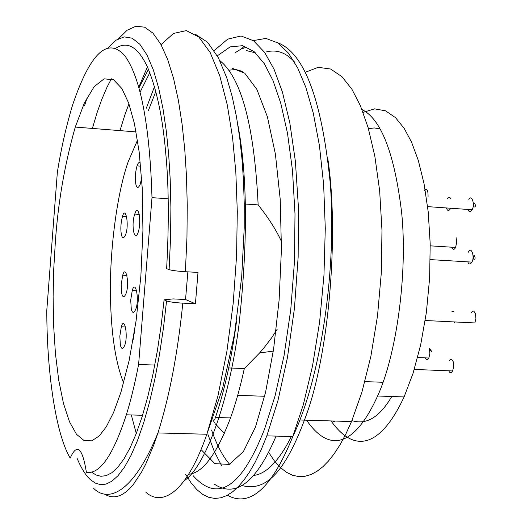 <?xml version="1.0" encoding="UTF-8"?>
<svg xmlns="http://www.w3.org/2000/svg" width="525" height="525" viewBox="0 0 525 525"><rect width="100%" height="100%" fill="white"/><g stroke="black" fill="none" stroke-linecap="round" stroke-linejoin="round"><path stroke-width="0.79" d="M224.365 433.322L215.532 424.075M215.112 423.465L212.881 419.941M212.507 419.934L214.567 419.993C224.175 392.378 231.505 359.441 236.552 321.175M155.813 91.514L148.227 110.926M131.309 414.953L136.277 433.506M149.815 72.64L140.096 92.164M128.94 103.819L124.871 114.909L119.969 130.627M91.455 472.001L95.963 474.967L100.879 476.293L106.181 475.657L111.832 472.749L117.771 467.276L123.907 458.994L130.115 447.753L136.277 433.506L142.229 416.358L147.827 396.546L152.926 374.443L157.395 350.562L161.142 325.487L164.108 299.827L173.112 298.909L185.542 299.532L187.865 271.852M118.637 38.647L127.142 30.227L135.883 26.25L144.578 27.162L152.946 33.147L160.716 44.041L167.646 59.397L173.578 78.501L178.408 100.472L182.123 124.392L184.754 149.362L186.454 175.698L187.254 205.144L186.959 237.372L185.377 271.714C177.424 271.195 172.003 270.5 169.109 269.62L166.635 268.656C169.135 222.554 168.801 183.665 165.624 151.994C162.619 117.108 156.568 88.791 147.466 67.043C138.003 46.922 127.411 40.661 115.697 48.267M87.38 97.02L84.571 105.61M111.385 78.783L106.949 87.34L101.791 99.415L97.099 112.626L92.393 128.428M185.377 271.714L198.004 272.416L195.425 303.778L185.542 299.532M195.425 303.778L182.805 303.148C174.891 302.669 169.483 301.928 166.569 300.93L164.108 299.827M188.678 474.239C202.735 473.091 216.674 454.315 230.508 417.92C235.522 404.145 240.122 387.686 244.322 368.557L228.716 367.946M154.796 365.078L138.607 364.448L151.994 197.662L168.164 198.765M151.994 197.662C149.527 116.353 138.357 73.782 124.517 55.381C107.513 36.737 90.248 53.15 72.726 104.626C66.38 125.416 61.254 147.952 57.356 172.233L46.797 310.295C46.751 369.377 55.223 433 70.206 458.108C76.985 442.824 82.386 447.576 86.408 472.369C99.783 474.561 113.085 455.372 126.335 414.803C130.745 400.746 134.833 383.965 138.607 364.448M277.305 329.037L271.819 337.549L263.996 347.812L259.567 352.984L244.322 368.557M244.243 203.956L258.149 204.907C268.314 217.606 276.091 229.806 281.485 241.513M258.149 204.907C253.89 117.626 239.026 76.099 219.778 60.572M331.295 421.267C356.206 456.015 382.062 444.17 404.086 396.933L413.004 373.459L420.65 344.938L426.366 312.533L429.621 278.092L430.198 243.817L428.21 211.811L424.049 183.698L418.294 160.381L411.534 142.098L404.152 128.323L395.496 117.639L385.54 110.828L374.581 108.852L363.083 112.396M351.914 420.604C366.384 425.243 379.667 417.211 391.762 396.5M379.752 128.756L374.187 127.943L368.438 128.697M306.803 420.532C330.94 455.411 356.094 443.5 377.593 396.008C396.178 355.733 407.886 274.516 401.664 212.769C394.544 153.681 381.314 119.267 361.968 109.522M268.61 452.301L274.253 460.714L280.192 467.362L286.328 472.218L292.582 475.276L298.863 476.595L305.091 476.273L311.2 474.429L317.12 471.214L322.803 466.784L328.374 461.14L334.097 453.922L339.911 444.977L345.752 434.214L351.52 421.549L361.909 392.188L370.84 356.482L377.508 315.945L381.308 272.954L381.97 230.331L379.654 190.746L374.83 156.194L368.169 127.765L360.386 105.682L351.894 89.224L341.965 76.689L330.606 69.018L318.163 67.331L305.163 72.352M211.542 430.001C216.773 445.01 222.79 456.435 229.596 464.284M253.286 475.519C266.293 474.062 278.985 461.062 291.368 436.524M185.679 474.397L191.172 482.993L196.927 489.707L202.867 494.498L208.911 497.392L214.981 498.455L221.012 497.779L226.925 495.508L232.673 491.781L238.206 486.78L243.731 480.362L249.421 472.192L255.216 462.118L261.043 450.037L266.818 435.862L277.955 400.588L287.47 357.42L294.433 308.49L298.154 257.06L298.39 206.896L295.391 161.365L289.807 122.765L282.43 92.098L274.063 69.254L264.639 52.375L253.542 40.766L241.06 35.982L227.712 39.132L214.167 50.603M217.324 55.847L230.153 46.883L242.642 45.682L254.198 51.699L264.383 63.794L273.007 80.568L280.763 103.241L287.497 133.206L292.484 170.435L294.998 213.878L294.486 261.332L290.758 309.678L284.071 355.523L275.054 395.948L264.567 429.05C241.572 487.633 217.77 503.186 193.154 475.696M214.587 484.306C235.935 498.245 256.436 482.186 276.078 436.111M246.862 47.033L241.054 49.074L235.2 52.677M55.296 242.839L53.76 268.682L53.117 296.408L53.603 325.132L55.433 353.601L58.734 380.271L63.486 403.495L69.517 421.844L76.512 434.313L84.066 440.547L91.757 440.836L99.218 435.96L106.253 426.851L113.518 412.611L120.927 392.241L129.17 360.334L136.1 320.696L140.877 276.032L142.931 230.363L142.216 187.878L139.145 151.738L134.4 123.5L128.71 103.169L121.866 88.495L113.557 79.774L104.114 78.829L94.106 86.71L84.256 103.268L75.272 127.07C64.595 164.627 57.94 203.221 55.296 242.839M173.978 433.834L173.618 433.355M332.902 421.312L334.688 421.365M451.664 247.19C452.97 249.893 454.276 249.979 455.582 247.439L456.737 242.209L456.087 237.589M131.263 308.851L130.705 300.129L132.261 290.509C135.502 278.723 139.65 299.795 135.745 309.251C133.809 313.543 132.32 313.412 131.263 308.851M133.101 339.951L134.531 331.255M121.702 293.298L121.183 284.681L122.725 275.205C125.882 263.747 129.787 284.445 125.987 293.678C124.13 297.819 122.699 297.688 121.702 293.298M141.625 177.89L140.3 184.104C138.383 188.455 136.92 188.567 135.903 184.433C134.846 178.992 135.214 172.81 136.999 165.887C138.068 162.73 139.204 161.785 140.398 163.052M139 213.275L138.653 214.325M121.4 234.577C120.409 229.136 120.763 223.099 122.469 216.451C125.632 205.045 129.412 225.297 125.593 234.636C123.762 238.763 122.364 238.737 121.4 234.577M120.35 344.807L119.825 336.164L121.334 326.773C124.464 315.328 128.441 336.394 124.674 345.489C122.804 349.611 121.367 349.381 120.35 344.807M138.357 231.742L138.127 232.47C134.544 243.042 130.823 225.251 134.761 214.069C138.318 202.381 141.665 221.235 138.357 231.742M123.631 383.033C115.546 362.552 111.162 333.979 110.493 297.301C109.377 250.989 117.127 192.78 128.198 161.726L137.517 140.155M431.957 351.711L429.555 349.322L429.174 348.147L431.957 351.711M431.498 351.081L431.917 351.606M425.276 357.866C426.503 360.209 427.691 360.262 428.84 358.017L429.87 353.725L429.555 349.322M454.414 323L454.834 321.963M454.223 311.994L452.996 311.253L451.776 311.87M425.211 320.512L474.843 322.941L475.919 318.609L475.414 313.353L473.675 311.036L472.29 311.371L471.201 312.854M473.812 206.843C473.353 198.122 477.507 208.202 473.812 206.843M467.992 209.455L468.175 209.948C469.192 212.284 470.512 212.218 472.126 209.744C475.387 204.317 471.345 193.325 468.7 199.953M448.796 370.808C449.827 373.282 451.1 373.334 452.616 370.965L453.646 366.765L453.173 361.581L451.52 359.218L450.194 359.481L449.157 360.878M473.557 259.074C473.097 250.268 477.264 260.656 473.557 259.074M467.795 261.857L467.9 262.152C468.943 264.593 470.275 264.574 471.896 262.106C475.132 256.758 471.01 245.569 468.392 252.197M446.604 208.399L446.749 208.812C447.7 211.07 448.947 211.024 450.476 208.674L450.673 208.241M450.949 198.68L449.492 197.177L448.508 197.433L447.608 198.437M428.059 197.032C428.177 189.637 426.871 187.596 424.154 190.916M184.334 480.67C204.658 466.955 228.618 405.07 238.947 325.178C247.938 242.602 247.57 175.809 237.845 124.786M154.488 86.658L146.304 108.229M145.904 492.273C160.912 505.91 185.489 495.889 206.857 434.247L217.941 395.955L226.898 351.337L233.166 303.588L236.565 256.062L237.3 211.621L235.823 172.161L232.575 137.602L227.279 104.902L219.765 75.757L210.144 52.461L198.791 37.006L186.323 30.614L173.493 33.449L161.05 44.645M147.407 66.905L138.771 87.242M169.109 269.62L170.579 237.412L170.894 207.185L170.205 179.53L168.696 154.763L166.333 131.257L162.993 108.688L158.635 87.885L153.261 69.694L146.961 54.935L139.873 44.29L132.208 38.207L124.208 36.868L116.137 40.136L108.235 47.617M77.063 458.266C81.447 468.667 85.988 475.88 90.674 479.896L95.353 483.112L100.459 484.634L105.984 484.116L111.877 481.222L118.072 475.65L124.484 467.125L130.981 455.49L137.425 440.692L143.666 422.822L149.533 402.137L154.875 379.03L159.561 354.04L163.478 327.79L166.569 300.93M182.805 303.148C177.719 353.437 169.431 396.697 157.946 432.935L153.989 444.406L145.799 463.942L141.645 471.949L133.376 484.424L129.327 488.946L125.363 492.391L121.511 494.812L117.784 496.276L114.201 496.86L110.768 496.63L107.494 495.666L104.383 494.051M266.372 51.936C276.655 49.278 285.981 52.579 294.354 61.852M327.889 159.114C338.71 231.715 329.851 345.621 308.142 409.887C286.079 473.032 265.637 492.181 241.717 485.435M221.596 465.682L214.344 451.598L207.933 434.424M227.417 495.246C249.992 507.76 271.793 488.197 292.799 436.564L303.352 404.604L312.546 365.892L319.62 321.956L323.964 275.185L325.283 228.447L323.643 184.551L319.443 145.688L313.287 113.164L305.852 87.38L297.714 68.007L288.481 53.156L277.797 42.899L265.926 38.417L253.286 40.589M244.433 46.141L241.198 49.002M242.327 71.361L235.751 69.503L228.887 70.179M364.58 382.837L365.295 381.623M93.594 488.309C108.406 503.134 133.475 492.909 157.946 432.935L206.857 434.247L222.613 388.283L234.511 334.038L241.697 276.819L244.204 228.152L244.237 203.661L243.488 180.771L242.058 159.692L239.8 138.456L236.447 116.563L232.096 96.173L226.787 77.871L218.407 57.855L207.552 42.23L195.49 34.355M148.457 69.3L138.954 87.892M266.818 435.862L292.799 436.564C321.208 377.455 337.162 266.365 330.127 182.063C321.674 98.982 304.087 52.5 277.358 42.61M230.508 417.92L215.44 417.473M142.564 415.288L126.335 414.803M404.086 396.933L377.593 396.008M351.52 421.549L299.814 420M273.505 351.054L259.567 352.984M75.272 127.07L136.1 131.906M237.694 395.351L264.633 396.27M364.914 381.609L383.007 382.279M231.952 68.158L244.716 73.152L256.869 89.414L267.409 116.832L275.422 154.232L280.225 199.421L281.433 249.224L279.123 299.946L273.623 348.961L265.558 392.346L255.478 427.042L243.383 451.592L229.248 464.428L214.856 463.634L201.488 450.03M246.488 50.603L255.498 52.854M455.582 247.439L430.238 245.844M136.71 290.738L132.261 290.509M126.971 275.435L122.725 275.205M140.693 166.162L136.999 165.887M126.702 216.727L122.469 216.451M125.547 326.963L121.334 326.773M139.263 214.364L134.761 214.069M428.84 358.017L417.624 357.545M472.126 209.744L427.626 206.627M452.616 370.965L414.264 369.436M471.896 262.106L430.264 259.599"/></g></svg>
